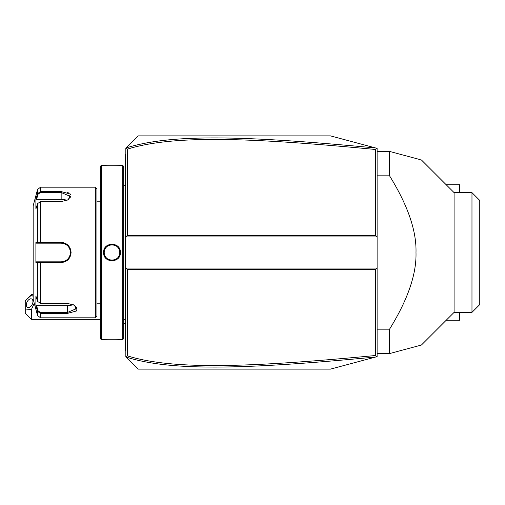 <?xml version="1.0" encoding="UTF-8"?>
<svg xmlns="http://www.w3.org/2000/svg" width="505" height="505" viewBox="0 0 505 505"><rect width="100%" height="100%" fill="white"/><g stroke="black" fill="none" stroke-linecap="round" stroke-linejoin="round"><path stroke-width="0.76" d="M375.569 269.607L377.121 268.048L377.121 356.625L330.472 369.123L138.275 369.123L125.833 356.681L125.833 236.952L377.121 236.952L377.121 268.048L125.833 268.048L127.393 269.607L127.393 355.861C171.271 369.477 242.886 368.164 375.569 355.507L375.569 269.607L127.393 269.607M377.121 236.952L377.121 148.375L376.654 148.249L375.569 149.493C243.183 136.88 171.517 135.479 127.393 149.139L127.393 235.393L375.569 235.393L377.121 236.952M127.393 235.393L125.833 236.952L125.833 148.319L138.275 135.877L330.472 135.877L376.654 148.249M126.174 357.022L127.393 355.861M126.174 147.978L127.393 149.139M375.581 147.965C242.533 135.321 170.791 133.876 126.237 147.915M375.569 235.393L375.569 149.493M376.654 356.751L375.569 355.507M126.237 357.085C170.538 371.074 242.23 369.723 375.581 357.035M31.468 319.362L25.25 313.144L25.25 310.032L31.468 309.388L31.468 319.362L100.331 319.362M25.25 300.702L31.468 295.135L31.468 294.484L25.25 300.702L25.25 310.032M31.468 309.388L34.264 303.278M33.16 296.416L31.468 295.135M32.945 301.523A4.665 2.86 116.6 0 1 31.064 306.112A4.665 2.86 116.6 0 1 27.56 307.343A4.665 2.86 116.6 0 1 26.348 304.818A4.665 2.86 116.6 0 1 28.236 300.229A4.665 2.86 116.6 0 1 31.733 298.998A4.665 2.86 116.6 0 1 32.945 301.523M125.833 184.173L125.215 184.237L125.215 155.155L125.833 154.536L125.215 155.155L125.215 154.536L125.833 153.911M125.215 184.237L125.215 193.257L125.833 193.32M125.833 311.68L125.215 311.743L125.215 193.257M125.215 311.743L125.215 320.763L125.833 320.827M125.833 351.089L125.215 350.464L125.215 320.763M125.215 349.845L125.833 350.464L125.215 349.845M125.152 319.356L123.656 319.362L123.656 185.638L125.152 185.644L125.152 319.356A3.112 3.112 0 0 1 125.215 319.987M125.152 185.644A3.112 3.112 0 0 0 125.215 185.013M122.728 165.419L122.728 339.581L123.656 338.647L123.656 166.353L122.728 165.419L120.392 165.419C120.878 165.867 103.102 165.867 103.601 165.419L103.954 165.457M113.467 244.174L111.965 244.041M122.728 339.581L120.392 339.581C120.891 339.133 103.115 339.133 103.601 339.581L101.265 339.581L101.265 165.419L103.601 165.419M103.601 252.5C103.108 241.586 120.878 241.579 120.392 252.5C120.884 263.414 103.108 263.421 103.601 252.5L104.219 252.5C103.74 242.469 120.253 242.469 119.773 252.5C120.253 262.531 103.74 262.531 104.219 252.5A7.777 7.777 0 0 0 104.238 252.986M104.743 165.526L106.486 165.653M107.508 165.716L108.537 165.76M109.711 165.804L110.759 165.823M119.249 165.526L120.038 165.457M120.392 339.581L120.038 339.543M119.249 339.474L117.545 339.347M116.472 339.284L115.456 339.24M114.3 339.196L108.524 339.24M107.496 339.284L106.492 339.347M104.743 339.474L103.954 339.543M101.265 339.581L100.331 338.647L100.331 166.353L101.265 165.419M95.357 187.191L95.357 317.809L96.916 316.256L96.916 188.744L95.357 187.191L40.545 187.191L40.545 191.591L61.149 191.591L70.258 194.027L68.421 199.683L61.149 201.64L40.545 201.64L37.54 203.616L35.893 209.013L35.893 199.033L37.54 193.636L40.545 191.591L40.545 192.481L61.149 192.481L70.479 196.477L68.188 199.828M70.725 197.354L70.889 196.988M70.725 194.621L70.088 193.863M68.983 193.099L67.651 192.519M95.357 317.809L40.545 317.809L40.545 313.409L37.54 311.364L35.893 305.967L35.893 295.987L37.54 301.384L37.54 262.48L35.893 262.48L35.893 242.52L61.149 242.45C67.159 243.019 70.473 246.371 71.098 252.5C70.479 258.623 67.165 261.975 61.149 262.55L37.54 262.48L38.14 261.83L36.537 261.83L61.149 261.83L40.545 261.83L40.545 303.36L67.367 303.36L74.645 305.317L76.482 310.966L67.367 313.409L40.545 313.409L67.367 313.409L67.367 312.519L40.545 312.519L38.14 310.903L36.537 305.645L67.367 305.645A9.33 4.665 0 0 0 73.288 304.584M70.233 248.391L69.924 247.759M66.332 243.921L65.7 243.568M64.842 243.17L63.561 242.754M61.2 242.45L61.149 243.17C66.793 243.713 69.905 246.825 70.479 252.5C69.905 258.175 66.799 261.287 61.149 261.83A9.33 9.33 0 0 0 61.679 261.817M61.162 192.481L61.149 191.591M38.14 310.903L37.54 311.364L37.54 315.505L33.16 299.149L33.16 205.851L37.54 189.495L37.54 193.636L38.14 194.097L40.545 192.481M37.54 203.616L37.54 242.52L38.14 243.17L61.149 243.17A9.33 9.33 0 0 1 61.673 243.183M76.956 310.36L76.697 307.229M48.398 262.55L61.149 262.55L61.149 261.83M35.893 199.033L36.537 199.355L38.14 194.097M36.537 199.355L61.149 199.355A9.33 4.665 180 0 1 67.064 200.416M36.537 243.17L38.14 243.17L36.537 243.17L35.893 242.52M38.329 243.17L40.015 243.17M40.545 201.64L40.545 243.17L61.149 243.17M62.21 243.233A9.33 9.33 0 0 1 63.27 243.416M64.312 243.719A9.33 9.33 0 0 1 64.817 243.921M65.789 244.407A9.33 9.33 0 0 1 66.256 244.691M66.275 244.704A9.33 9.33 0 0 1 66.698 245.001M67.537 245.701A9.33 9.33 0 0 1 67.929 246.086M68.629 246.926A9.33 9.33 0 0 1 68.945 247.374M69.715 248.807A9.33 9.33 0 0 1 69.917 249.312M70.227 250.354A9.33 9.33 0 0 1 70.416 251.421M70.46 251.957A9.33 9.33 0 0 1 70.46 253.043M70.416 253.579A9.33 9.33 0 0 1 70.227 254.646M69.917 255.688A9.33 9.33 0 0 1 69.715 256.193M68.945 257.626A9.33 9.33 0 0 1 68.629 258.074M67.929 258.913A9.33 9.33 0 0 1 67.544 259.299M66.704 259.999A9.33 9.33 0 0 1 65.789 260.593M64.817 261.079A9.33 9.33 0 0 1 64.312 261.274M63.27 261.584A9.33 9.33 0 0 1 62.21 261.767M38.329 261.83L40.015 261.83M35.893 262.48L36.537 261.83M37.54 301.384L40.545 303.36M74.405 305.171L76.697 308.523L67.367 312.519L67.367 305.645M35.893 305.967L36.537 305.645M104.282 253.466A7.777 7.777 0 0 0 104.358 253.952M104.466 254.425A7.777 7.777 0 0 0 104.598 254.892M104.762 255.353A7.777 7.777 0 0 0 105.425 256.66M105.703 257.064A7.777 7.777 0 0 0 106.675 258.169M107.041 258.491A7.777 7.777 0 0 0 107.426 258.794M107.83 259.065A7.777 7.777 0 0 0 108.253 259.317M108.689 259.538A7.777 7.777 0 0 0 109.137 259.728M109.598 259.898A7.777 7.777 0 0 0 110.065 260.031M110.544 260.138A7.777 7.777 0 0 0 111.024 260.214M111.51 260.258A7.777 7.777 0 0 0 113.448 260.138M113.928 260.031A7.777 7.777 0 0 0 114.395 259.898M114.856 259.728A7.777 7.777 0 0 0 115.304 259.538M115.74 259.317A7.777 7.777 0 0 0 116.163 259.065M116.567 258.787A7.777 7.777 0 0 0 116.952 258.491M117.318 258.169A7.777 7.777 0 0 0 117.665 257.821M117.987 257.455A7.777 7.777 0 0 0 118.29 257.064M118.568 256.66A7.777 7.777 0 0 0 119.23 255.353M119.395 254.892A7.777 7.777 0 0 0 119.527 254.425M119.635 253.952A7.777 7.777 0 0 0 119.71 253.466M119.754 252.986A7.777 7.777 0 0 0 119.754 252.014M104.219 252.5A7.777 7.777 0 0 1 104.238 252.014M104.282 251.534A7.777 7.777 0 0 1 104.358 251.048M104.466 250.575A7.777 7.777 0 0 1 104.598 250.108M104.762 249.647A7.777 7.777 0 0 1 105.425 248.34M105.703 247.936A7.777 7.777 0 0 1 106.675 246.831M107.041 246.509A7.777 7.777 0 0 1 107.426 246.213M107.83 245.935A7.777 7.777 0 0 1 108.253 245.682M108.689 245.462A7.777 7.777 0 0 1 109.137 245.272M109.598 245.102A7.777 7.777 0 0 1 110.065 244.969M110.544 244.862A7.777 7.777 0 0 1 112.482 244.742M112.969 244.786A7.777 7.777 0 0 1 113.448 244.862M113.928 244.969A7.777 7.777 0 0 1 114.395 245.102M114.856 245.272A7.777 7.777 0 0 1 115.304 245.462M115.74 245.682A7.777 7.777 0 0 1 116.163 245.935M116.567 246.206A7.777 7.777 0 0 1 116.952 246.509M117.318 246.831A7.777 7.777 0 0 1 118.29 247.936M118.561 248.34A7.777 7.777 0 0 1 119.23 249.647M119.395 250.108A7.777 7.777 0 0 1 119.527 250.575M119.635 251.048A7.777 7.777 0 0 1 119.71 251.534M446.319 184.855L459.537 184.855L459.537 192.632M445.543 184.079L458.755 184.079L459.537 184.855M445.543 320.921L458.755 320.921L459.537 320.145L446.319 320.145M459.537 320.145L459.537 312.368M377.121 175.828L389.563 175.828C407.787 205.289 416.593 230.848 415.994 252.5C416.593 274.152 407.781 299.711 389.563 329.172L377.121 329.172M377.121 151.424L389.563 151.424L389.563 175.828M377.121 353.576L389.563 353.576L389.563 329.172M389.563 353.576L418.935 345.704M471.973 312.368L471.973 192.632L479.75 200.409L479.75 304.591L471.973 312.368L454.09 312.368L421.423 345.035L420.425 345.306M420.255 345.351L419.188 345.635M454.09 312.368L454.09 192.632L421.423 159.965M389.563 151.424L418.935 159.296M419.188 159.365L420.255 159.649M125.215 171.643L125.833 171.643L125.215 171.643M125.215 177.893L125.833 177.893M125.215 199.601L125.833 199.601M125.215 305.399L125.833 305.399M125.215 327.107L125.833 327.107M125.215 333.357L125.833 333.357M120.392 252.5L119.773 252.5M71.098 252.5L70.479 252.5M40.545 313.409L40.545 312.519M61.149 199.355L61.149 192.481M123.656 323.042A18.66 18.66 0 0 0 125.215 323.85M33.16 294.484L31.468 294.484M96.916 303.814L100.331 303.814M96.916 201.186L100.331 201.186M37.54 189.495L40.545 187.191M37.54 315.505L40.545 317.809M471.973 192.632L454.09 192.632"/></g></svg>
